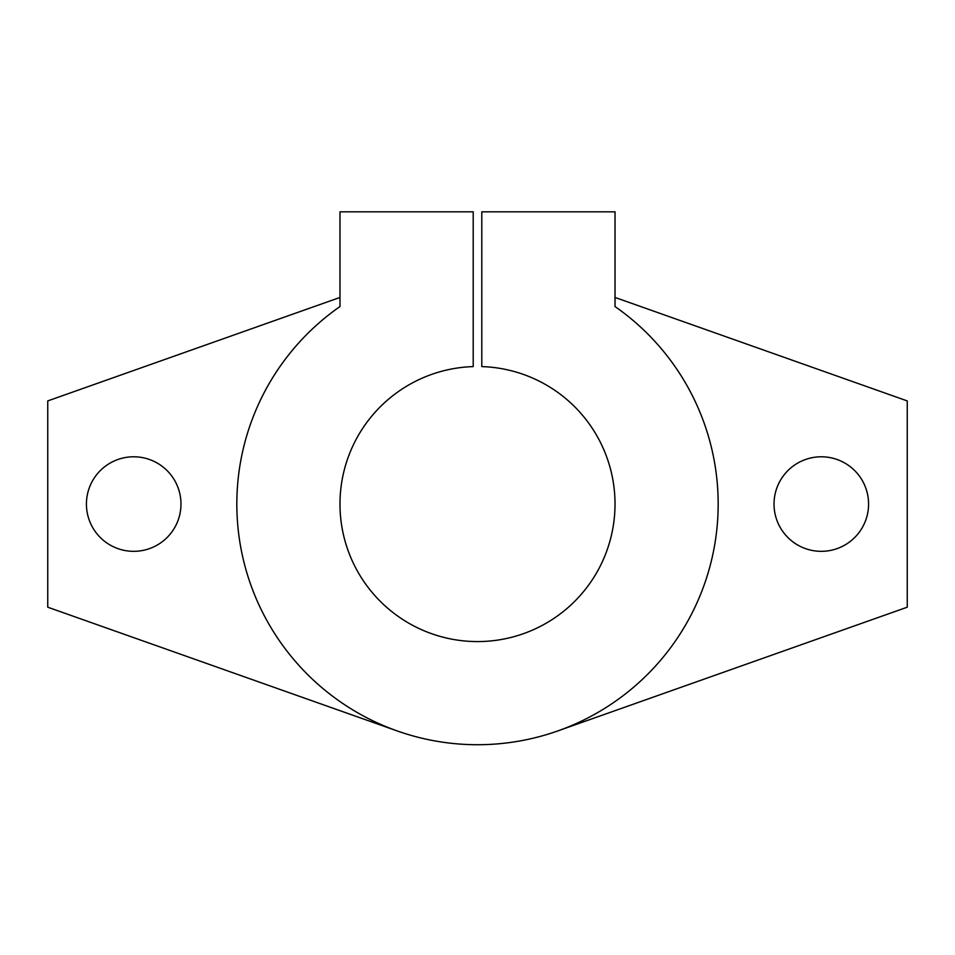 <?xml version="1.0" encoding="UTF-8"?>
<svg xmlns="http://www.w3.org/2000/svg" width="955" height="955" viewBox="0 0 955 955"><rect width="100%" height="100%" fill="white"/><g stroke="black" fill="none" stroke-linecap="round" stroke-linejoin="round"><path stroke-width="1.43" d="M774.028 504.061A47.273 47.273 0 0 0 821.3 551.333A47.273 47.273 0 0 0 868.573 504.061A47.273 47.273 0 0 0 821.3 456.788A47.273 47.273 0 0 0 774.028 504.061M86.428 504.061A47.273 47.273 0 0 0 133.7 551.333A47.273 47.273 0 0 0 180.972 504.061A47.273 47.273 0 0 0 133.7 456.788A47.273 47.273 0 0 0 86.428 504.061M339.98 504.061A137.52 137.52 0 0 0 477.5 641.581A137.52 137.52 0 0 0 615.02 504.061A137.52 137.52 0 0 0 481.798 366.601L481.798 211.831L615.02 211.831L615.02 306.555A240.66 240.66 0 0 1 477.5 744.721A240.66 240.66 0 0 1 339.98 306.555L339.98 211.831L473.202 211.831L473.202 366.601A137.52 137.52 0 0 0 339.98 504.061M557.827 730.921L907.25 607.201L907.25 400.921L615.02 297.447M339.98 297.447L47.75 400.921L47.75 607.201L397.173 730.921"/></g></svg>
